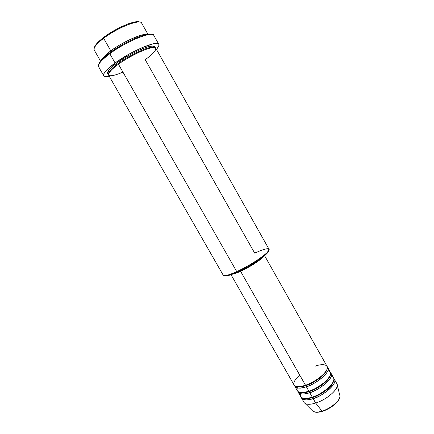 <?xml version="1.0" encoding="UTF-8"?>
<svg xmlns="http://www.w3.org/2000/svg" width="434" height="434" viewBox="0 0 434 434"><rect width="100%" height="100%" fill="white"/><g stroke="black" fill="none" stroke-linecap="round" stroke-linejoin="round"><path stroke-width="0.65" d="M301.538 398.054L301.239 397.262C303.621 400.305 307.581 400.75 313.126 398.596L312.925 397.387C317.552 396.372 331.467 388.538 333.458 381.54C331.467 388.538 317.552 396.372 312.925 397.387L313.126 398.596L315.664 403.05L313.126 398.596C324.882 395.016 337.478 383.461 334.43 379.37L333.898 378.708C339.507 383.64 319.136 398.038 313.126 398.596C306.941 400.468 303.078 400.289 301.538 398.054L304.022 402.399C305.585 404.678 309.464 404.895 315.664 403.05L322.001 411.144C318.713 412.354 315.713 412.414 313.001 411.334C314.834 412.452 317.834 412.387 322.001 411.144L315.664 403.05C310.695 404.575 307.147 404.7 305.021 403.43L313.001 411.334C315.03 412.604 318.122 412.615 322.278 411.361L322.467 411.302M306.154 385.495L305.791 385.104L306.154 385.495C310.787 384.437 325.082 376.294 326.883 369.567C325.082 376.294 310.787 384.437 306.154 385.495L306.35 386.699L306.154 385.495C302.943 386.716 299.889 387.068 296.981 386.553C299.889 387.068 302.943 386.716 306.154 385.495M231.034 274.717L294.068 384.991C295.532 387.085 299.341 387.161 305.498 385.208C310.283 383.9 322.999 377 326.759 369.839C329.487 363.095 320.032 364.229 315.165 366.188M294.903 386.444L297.393 390.806C298.89 392.96 302.72 393.085 308.894 391.164L306.35 386.699C318.051 382.983 330.779 371.585 327.854 367.728L327.312 367.066C332.878 371.613 312.328 386.027 306.35 386.699C300.187 388.642 296.368 388.555 294.903 386.444L294.615 385.642C296.867 388.56 300.773 388.913 306.35 386.699L308.894 391.164C313.343 389.971 318.854 386.765 325.435 381.551C331.316 375.508 332.14 371.84 327.903 370.555M309.545 391.446L309.192 391.067L309.545 391.446C314.173 390.41 328.278 382.419 330.171 375.556C328.278 382.419 314.173 390.41 309.545 391.446L309.74 392.656L309.545 391.446C306.388 392.629 303.355 392.96 300.442 392.45C303.355 392.96 306.388 392.629 309.545 391.446M298.223 392.255L300.708 396.605C302.238 398.824 306.095 398.992 312.279 397.11L309.74 392.656C321.469 389.005 334.131 377.526 331.142 373.555L330.61 372.893C336.193 377.634 315.735 392.038 309.74 392.656C303.567 394.56 299.726 394.43 298.223 392.255L297.93 391.457C300.247 394.435 304.185 394.837 309.74 392.656L312.279 397.11C316.711 395.954 322.191 392.77 328.722 387.573C334.592 381.513 335.439 377.77 331.261 376.343M312.925 397.387L312.589 397.012L312.925 397.387C309.827 398.526 306.816 398.846 303.898 398.336C306.816 398.846 309.827 398.526 312.925 397.387M94.639 50.534C92.762 48.537 95.762 44.458 103.65 38.29L103.666 37.4C97.813 41.908 94.72 45.375 94.379 47.789M122.958 72.142C113.42 76.113 108.587 76.796 108.457 74.198C110.003 71.051 113.334 67.731 118.449 64.237C123.978 59.957 142.233 49.346 152.318 47.61C160.998 46.78 151.303 55.53 145.184 59.626L254.682 253.12C267.306 247.488 271.434 247.304 267.062 252.566C262.396 257.411 247.863 266.563 236.736 271.608C232.765 273.425 229.553 274.641 227.112 275.264L228.197 275.585C230.562 274.982 233.666 273.811 237.501 272.058L236.736 271.608L118.449 64.237C111.137 69.614 107.844 73.227 108.571 75.082L223.212 275.189C224.226 276.387 228.74 275.194 236.736 271.608C252.094 264.702 271.272 251.232 268.999 249.176L155.817 48.245C154.878 44.512 132.511 53.919 118.449 64.237L236.736 271.608L237.501 272.058L228.81 275.422L225.647 275.964L224.535 275.661C225.024 276.089 226.244 276.062 228.197 275.585M99.153 67.362C96.82 65.447 100.368 60.906 109.802 53.729L109.818 52.818C102.76 58.107 99.066 62.04 98.73 64.612L100.2 61.547L105.722 56.019L112.129 51.163L122.583 44.604L130.878 40.254L141.001 36.006L146.969 34.346L149.871 34.053L151.797 34.4M117.994 62.767L116.073 63.614L117.994 62.767M147.902 34.194L141.674 23.138C140.323 18.657 117.538 27.537 103.65 38.29L110.822 50.87C106.552 53.87 103.406 56.952 101.382 60.12C102.56 57.771 105.706 54.684 110.822 50.87L111.684 51.472L110.822 50.87C116.176 46.335 138.283 33.857 146.643 34.411C141.3 33.554 122.486 42.114 110.822 50.87L103.65 38.29C96.429 43.899 93.294 47.827 94.243 50.078L100.552 61.096M118.607 64.123L118.449 63.321C123.842 58.65 149.654 44.778 154.206 47.512C149.654 44.778 123.842 58.65 118.449 63.321L117.495 62.567C122.095 59.04 129.31 54.885 139.146 50.1C149.763 45.565 155.047 44.751 154.998 47.653L154.998 46.834L154.227 46.08L151.39 45.966L146.719 47.116L140.594 49.46L131.144 54.076L123.972 58.243L117.495 62.567L118.449 63.321C113.138 66.934 109.91 70.27 108.766 73.324C109.91 70.27 113.138 66.934 118.449 63.321L118.607 64.123M240.599 271.31C236.98 272.953 234.251 273.925 232.407 274.212L237.653 272.585L247.206 267.979L256.825 262.087L263.449 256.581C260.894 259.912 249.436 267.322 240.599 271.31L305.498 385.208L240.599 271.31M240.913 270.984L240.664 270.55L240.913 270.984C248.72 267.452 258.838 261.056 262.065 257.644L256.38 262.19L247.212 267.805L240.913 270.984L234.034 273.566L240.913 270.984M141.56 49.221L142.064 50.111M158.811 44.317L153.81 35.42C152.567 30.684 126.164 41.425 109.802 53.729C101.355 60.104 97.617 64.46 98.583 66.798L103.661 75.652C102.787 73.476 106.596 69.25 115.081 62.973L109.802 53.729L115.081 62.973C131.513 50.854 157.743 39.89 158.817 44.322C159.332 45.353 158.54 47.024 156.43 49.335L158.73 46.085L158.931 44.604L158.632 44.073L156.148 43.427L153.213 43.812L142.195 47.583L128.252 54.581L115.081 62.973L106.146 70.52L104.29 72.852L103.536 75.342L104.377 76.254L105.185 76.476L109.189 76.167C106.129 76.796 104.285 76.628 103.661 75.652M300.556 393.784C299.004 399.671 307.538 398.873 312.279 397.11C324.03 393.519 336.643 381.98 333.605 377.916L331.142 373.555M322.278 411.361C330.952 408.795 340.554 400.788 339.968 396.02L339.692 394.902L339.968 396.02C340.072 402.155 326.308 410.45 322.001 411.144C330.773 408.562 340.511 400.284 339.968 396.02L337.261 385.115C337.88 390.014 326.14 399.877 315.664 403.05C327.437 399.519 339.985 387.904 336.887 383.727L334.43 379.37M317.802 412.148L320.032 411.861M325.147 410.266L332.878 405.866L335.043 404.092L338.227 400.517M94.552 47.013L97.487 42.792L101.86 38.816L107.703 34.536L114.478 30.358L121.531 26.686L128.193 23.875L133.829 22.172L138.918 21.841M108.484 74.078L107.762 73.644L107.529 72.581L108.918 70.069L112.325 66.635L117.495 62.567C112.205 66.288 104.919 72.749 108.484 74.078M268.727 250.559L268.434 251.639L266.373 254.064L259.071 259.792L248.541 266.362L237.501 272.058C248.248 267.192 262.266 258.355 266.785 253.662C268.196 252.235 268.841 251.199 268.727 250.559M299.715 375.063C294.214 380.065 292.581 383.645 294.832 385.81C297.892 386.971 301.451 386.77 305.498 385.208C317.194 381.475 329.938 370.094 327.03 366.269L264.583 255.659M297.306 387.936C295.559 393.828 304.125 392.965 308.894 391.164C320.618 387.502 333.29 376.045 330.323 372.101L327.854 367.728M151.862 34.427C148.102 31.649 124.412 41.848 109.818 52.818L109.802 53.729C127.325 40.541 155.258 29.778 154.005 36.201M139.634 22.08C135.885 19.573 115.851 27.982 103.666 37.4L103.65 38.29C118.308 26.93 142.178 18.065 141.864 23.707M101.93 59.534C102.093 58.389 105.077 55.503 110.892 50.87C122.469 41.745 143.518 33.239 145.862 34.579M108.684 73.492L108.332 72.95C108.055 73.058 108.071 72.494 108.37 71.257C109.569 69.055 112.634 66.158 117.576 62.567C127.184 55.595 141.668 48.239 149.16 46.514C154.857 45.673 153.207 46.465 154.103 46.948L154.39 47.528M267.062 252.566L266.785 253.662"/></g></svg>
